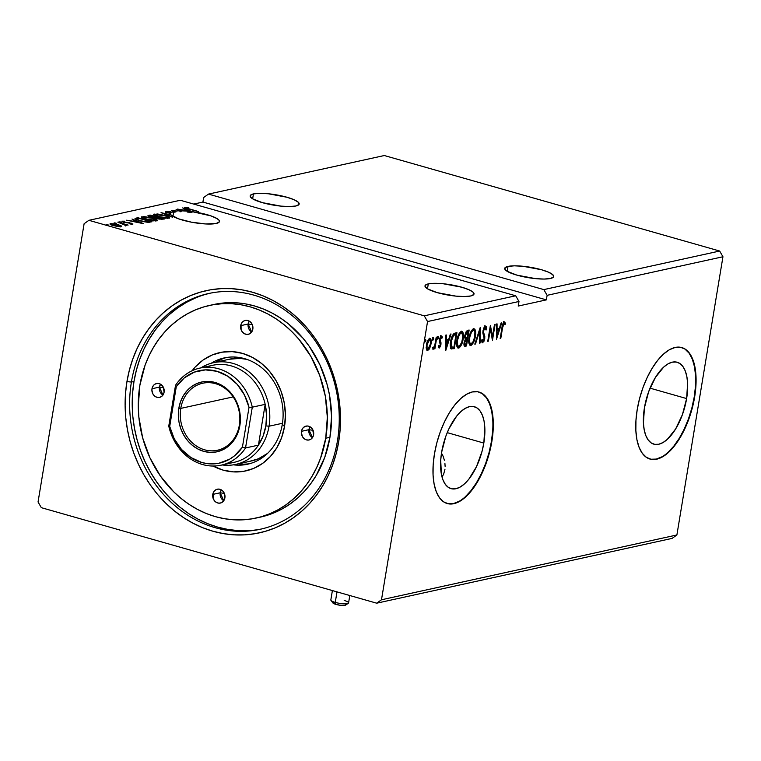 <?xml version="1.0" encoding="UTF-8"?>
<svg xmlns="http://www.w3.org/2000/svg" width="761" height="761" viewBox="0 0 761 761"><rect width="100%" height="100%" fill="white"/><g stroke="black" fill="none" stroke-linecap="round" stroke-linejoin="round"><path stroke-width="1.14" d="M253.451 193.903L252.633 198.83L262.355 202.645L280.961 206.126L289.551 206.564L295.877 205.984A24.847 5.298 -170.6 0 1 267.872 204.034A24.847 5.298 -170.6 0 1 250.16 195.891A24.847 5.298 -170.6 0 1 253.451 193.903L250.359 195.396L250.188 196.424L252.642 198.83L253.451 193.903A24.847 5.298 -170.6 0 1 281.456 195.862A24.847 5.298 -170.6 0 1 299.178 204.005A24.847 5.298 -170.6 0 1 295.877 205.984L298.978 204.49L298.369 202.312L294.155 199.763L286.973 197.251L268.367 193.77L259.777 193.332L253.451 193.903M508.006 266.407L507.187 271.325L516.909 275.14L535.516 278.621L544.105 279.059L550.431 278.488A24.847 5.298 -170.6 0 1 522.427 276.528A24.847 5.298 -170.6 0 1 504.705 268.386A24.847 5.298 -170.6 0 1 508.006 266.407L504.904 267.891L505.513 270.079L507.197 271.335L508.006 266.407A24.847 5.298 -170.6 0 1 536.01 268.357A24.847 5.298 -170.6 0 1 553.723 276.5A24.847 5.298 -170.6 0 1 550.431 278.488L553.523 276.994L552.914 274.807L548.71 272.257L541.528 269.746L522.921 266.264L514.331 265.827L508.006 266.407M428.291 283.891L427.473 288.809L437.195 292.633L455.801 296.115L464.391 296.543L470.717 295.972A24.847 5.298 -170.6 0 1 442.712 294.012A24.847 5.298 -170.6 0 1 424.999 285.87A24.847 5.298 -170.6 0 1 428.291 283.891L426.303 284.528L425.028 286.402L427.482 288.819L428.291 283.891A24.847 5.298 -170.6 0 1 456.296 285.841A24.847 5.298 -170.6 0 1 474.017 293.984A24.847 5.298 -170.6 0 1 470.717 295.972L473.818 294.478L473.209 292.291L468.995 289.751L461.813 287.23L443.206 283.748L434.617 283.311L428.291 283.891M173.746 211.387L172.928 216.314L173.746 211.387L170.521 213.099A24.847 5.298 -170.6 0 1 173.746 211.387A24.847 5.298 -170.6 0 1 174.402 211.263A24.847 5.298 9.4 0 0 173.746 211.387M167.059 212.861L167.477 211.786L168.676 213.013L170.521 213.099L170.435 213.66L170.521 213.099L167.258 212.062L171.12 212.176L169.218 211.558L165.717 211.834L170.445 213.384A24.847 5.298 9.4 0 0 170.854 214.631A24.847 5.298 -170.6 0 1 170.445 213.384L168.076 212.852C165.965 212.243 165.27 211.758 165.984 211.377L165.441 212.519M170.806 214.906L161.037 212.652L172.547 217.256L164.5 213.613L171.168 214.983L178.55 218.835L191.534 222.202L205.679 223.953L216.172 223.477A24.847 5.298 -170.6 0 1 191.534 222.202A24.847 5.298 -170.6 0 1 171.168 214.983L164.433 214.012L172.547 217.256L161.037 212.652L170.806 214.906M686.622 398.574L650.027 388.158L686.622 398.574L682.417 414.64L675.635 428.957L667.321 439.363L662.974 442.56L658.722 444.253L654.736 444.367L651.169 442.902L648.153 439.906L645.794 435.501L644.206 429.86L643.426 423.192L644.424 407.829A42.587 19.596 -74.1 0 1 677.185 362.246A42.587 19.596 -74.1 0 1 686.622 398.574A42.587 19.596 -74.1 0 1 653.861 444.167A42.587 19.596 -74.1 0 1 644.424 407.829L648.629 391.772L655.411 377.456L663.725 367.049L668.072 363.844L672.315 362.16L676.301 362.046L679.877 363.511L682.893 366.498L685.242 370.902L686.841 376.552L687.621 383.221L686.622 398.574M447.04 503.487A57.969 26.673 105.9 0 0 491.444 441.39L491.853 441.504A57.969 26.673 -74.1 0 1 447.259 503.554A57.969 26.673 -74.1 0 1 434.417 454.108L433.161 464.885L433.057 475.007L434.112 484.082L436.281 491.768L439.487 497.761L443.596 501.832L448.457 503.83L453.879 503.677L459.663 501.375L465.58 497.009L471.401 490.759L476.9 482.855L481.875 473.608L486.127 463.363L489.494 452.529L491.853 441.504L493.099 430.726L493.204 420.605L492.148 411.52L489.979 403.844L486.783 397.851L482.664 393.77L477.803 391.772L472.381 391.934L466.598 394.236L460.69 398.593L454.869 404.842L449.361 412.747L444.395 422.003L440.143 432.238L436.766 443.083L434.417 454.108A57.969 26.673 -74.1 0 1 479.011 392.058A57.969 26.673 -74.1 0 1 491.853 441.504L491.444 441.39A57.969 26.673 105.9 0 0 478.802 391.991M649.837 459.007A57.969 26.673 105.9 0 0 694.241 396.909L694.641 397.023A57.969 26.673 -74.1 0 1 650.046 459.073A57.969 26.673 -74.1 0 1 637.204 409.618L635.958 420.395L635.854 430.526L636.909 439.601L639.078 447.287L642.284 453.28L646.393 457.351L651.254 459.349L656.676 459.197L662.46 456.895L668.367 452.529L674.189 446.279L679.697 438.374L684.662 429.128L688.924 418.883L692.291 408.039L694.641 397.023L695.896 386.246L696.001 376.115L694.945 367.04L692.776 359.354L689.571 353.361L685.461 349.289L680.6 347.292L675.178 347.444L669.395 349.746L663.478 354.112L657.666 360.362L652.158 368.267L647.183 377.513L642.931 387.758L639.563 398.602L637.204 409.618A57.969 26.673 -74.1 0 1 681.808 347.568A57.969 26.673 -74.1 0 1 694.641 397.023L694.241 396.909A57.969 26.673 105.9 0 0 681.59 347.511M337.475 440.733A120.666 103.991 -102.4 0 0 253.698 295.087A120.666 103.991 -102.4 0 0 131.406 382.051L126.944 381.603A123.976 106.844 77.6 0 1 252.585 292.253A123.976 106.844 77.6 0 1 338.664 441.903L337.475 440.733A120.666 103.991 77.6 0 1 260.3 529.256A120.666 103.991 77.6 0 1 131.406 382.051A120.666 103.991 77.6 0 1 208.59 293.527A120.666 103.991 77.6 0 1 337.475 440.733L338.664 441.903L340.091 430.041L340.49 418.008L339.844 405.917L338.169 393.875L335.487 382.012L331.815 370.436L327.182 359.249L321.646 348.576L315.254 338.502L308.062 329.142L300.148 320.571L291.587 312.885L282.464 306.15L272.857 300.433L262.868 295.782L252.585 292.253L242.112 289.874L231.553 288.666L221.004 288.647L210.569 289.808L200.343 292.148L190.44 295.639L180.937 300.253L171.938 305.932L163.52 312.638L155.767 320.295L148.766 328.828L142.573 338.169L137.237 348.215L132.833 358.869L129.389 370.036L126.944 381.603L125.508 393.466L125.118 405.499L125.755 417.589L127.429 429.632L130.112 441.494L133.793 453.071L138.416 464.258L143.953 474.931L150.355 485.004L157.537 494.365L165.451 502.926L174.012 510.621L183.144 517.356L192.742 523.073L202.74 527.725L213.013 531.254L223.487 533.632L234.046 534.84L244.595 534.859L255.03 533.699L265.256 531.359L275.168 527.868L284.662 523.254L293.67 517.575L302.079 510.869L309.832 503.211L316.833 494.679L323.035 485.337L328.362 475.292L332.766 464.638L336.21 453.47L338.664 441.903A123.976 106.844 77.6 0 1 213.013 531.254A123.976 106.844 77.6 0 1 126.944 381.603L131.406 382.051L133.984 381.48L131.406 382.051A120.666 103.991 -102.4 0 0 215.192 527.696A120.666 103.991 -102.4 0 0 337.475 440.733M483.825 443.064L447.23 432.638L483.825 443.064A42.587 19.596 -74.1 0 1 451.064 488.648A42.587 19.596 -74.1 0 1 441.627 452.319A42.587 19.596 -74.1 0 1 474.398 406.726A42.587 19.596 -74.1 0 1 483.825 443.064L482.094 451.159L476.5 466.645L468.805 479.249L464.524 483.844L460.177 487.05L455.934 488.743L451.948 488.857L448.372 487.382L445.356 484.396L443.007 479.991L441.409 474.341L440.705 460.234L441.627 452.319L445.832 436.253L448.961 428.728L456.657 416.124L460.928 411.539L465.275 408.334L469.527 406.64L473.513 406.526L477.08 407.991L480.105 410.988L482.455 415.392L484.044 421.033L484.824 427.701L483.825 443.064M384.305 155.529L719.668 251.035L543.83 289.608L208.476 194.093L384.305 155.529L208.476 194.093L203.672 197.508L202.921 202.065L193.732 204.081L202.921 202.065L203.672 197.508L208.476 194.093L543.83 289.608L719.668 251.035L722.95 256.752L547.121 295.325L543.83 289.608L547.121 295.325L722.95 256.752L676.89 534.973L381.489 599.773L427.549 321.551L518.983 301.489L518.231 306.055L546.36 299.882L547.121 295.325L546.36 299.882L202.921 202.065L546.36 299.882L518.231 306.055L518.983 301.489L427.549 321.551L424.267 315.834L88.904 220.319L180.338 200.267L515.701 295.782L424.267 315.834L515.701 295.782L518.983 301.489L515.701 295.782L180.338 200.267L88.904 220.319L84.11 223.734L38.05 501.956L41.332 507.673L376.695 603.188L672.096 538.388L376.695 603.188L381.489 599.773L676.89 534.973L672.096 538.388L676.89 534.973L722.95 256.752L719.668 251.035L384.305 155.529M148.452 215.411L148.328 216.134L148.452 215.411C147.51 215.791 148.205 216.314 150.526 216.98L157.679 218.749L164.233 219.073L150.088 215.049L147.995 215.591L148.671 216.314L159.135 219.111L164.233 219.073L150.088 215.049L149.965 215.81L150.088 215.049L147.938 215.696M135.981 218.141L134.992 218.654L136.019 219.482L142.64 221.537L148.091 222.307L152.029 221.755L137.893 217.722L135.981 218.141L135.829 219.054L136.733 218.854L135.829 219.054L135.981 218.141L134.992 218.635L139.729 220.795L148.328 222.307L152.029 221.755L137.893 217.722L135.981 218.141M110.459 223.648L110.326 224.428L110.459 223.648C109.517 224.172 110.516 224.847 113.465 225.675L121.161 226.702L120.885 225.684L115.339 224.01L110.459 223.648L109.936 224.019L111.087 224.837L117.194 226.502L121.665 226.35L121.151 225.836L120.999 226.73L121.151 225.836L118.098 224.657L109.936 223.953M117.793 222.136L124.69 224.514L125.746 225.513L126.792 225.38L125.974 224.78L128.133 225.075L117.793 222.136L125.746 225.513L126.583 225.503L125.974 224.78L128.133 225.075L117.793 222.136M132.69 224.172L129.38 222.726L124.281 222.383L123.444 221.441L124.804 221.213L122.026 221.556L130.597 223.287L131.32 224.172L129.484 223.686L132.69 224.172L131.634 223.268L124.053 222.003L123.311 221.489L124.804 221.213L121.865 221.185L124.186 222.355L130.825 223.354L131.482 223.772L129.998 224.019L132.966 224.01M184.894 207.23L184.809 207.772L184.894 207.23C184.381 207.715 185.532 208.295 188.347 208.971L198.526 211.558L186.749 208.143L186.474 207.62L188.842 207.734L188.072 207.353L184.894 207.23L185.38 208.048L198.526 211.558L189.07 209.18L186.35 207.648L188.842 207.734L188.072 207.353L184.894 207.23L184.371 208.352M143.506 223.62L131.995 219.016L135.001 220.642L132.699 221.147L126.63 220.195L143.401 223.648L131.995 219.016L135.001 220.642L132.699 221.147L126.63 220.195L143.506 223.62M120.79 221.984L119.011 221.898L121.446 222.431M108.062 224.771L106.369 224.752L108.718 225.218M115.957 223.04L114.169 222.963L116.604 223.496M141.641 217.608L141.936 216.657C140.718 217.389 142.145 218.321 146.226 219.463L156.852 220.88C158.012 220.138 156.557 219.197 152.476 218.065L144.038 216.552L141.27 217.17L145.598 219.282L153.341 220.88L157.489 220.452L153.703 218.436L141.261 217.056M153.846 214.925L154.141 213.984C152.923 214.707 154.35 215.648 158.431 216.79L169.056 218.207C170.217 217.465 168.752 216.524 164.671 215.382L157.622 213.984L153.475 214.497L157.204 216.419L165.546 218.198L169.693 217.779L165.908 215.753L153.465 214.383M171.482 210.359L174.402 211.263L174.25 212.167A24.847 5.298 -170.6 0 1 175.905 211.939A24.847 5.298 9.4 0 0 174.25 212.167L174.402 211.263L171.339 210.388L176.057 211.025L171.482 210.359M216.172 223.477L219.33 221.87L219.139 220.357L217.113 218.626L210.997 215.905L192.086 211.644L182.707 207.896L185.703 209.522L183.401 210.026L177.342 209.075L187.311 211.13L181.232 210.816L176.076 209.351L180.11 210.816A24.847 5.298 9.4 0 0 176.057 211.025A24.847 5.298 -170.6 0 1 180.11 210.816L179.957 211.729A24.847 5.298 -170.6 0 1 181.08 211.729L181.232 210.816L176.076 209.351L180.11 210.816L179.957 211.729A24.847 5.298 9.4 0 1 181.08 211.729L181.232 210.816A24.847 5.298 -170.6 0 1 187.311 211.13L187.158 212.034A24.847 5.298 -170.6 0 1 189.927 212.309A24.847 5.298 9.4 0 0 187.158 212.034L187.311 211.13L177.342 209.075L183.353 210.312L185.703 209.522L185.579 210.283L185.703 209.522L182.707 207.896L192.086 211.644A24.847 5.298 -170.6 0 1 219.463 221.489A24.847 5.298 -170.6 0 1 216.172 223.477M442.265 454.241L443.492 457.237L442.265 454.241M444.357 460.291L443.492 457.237L444.357 460.291M445.109 466.312L444.9 463.344L445.109 466.312M443.606 474.341L444.985 469.166L443.606 474.341L441.989 476.89L443.606 474.341M174.326 211.71L175.905 211.939L176.057 211.025L175.905 211.939L174.326 211.71M429.746 348.224L431.183 342.926L430.64 338.788L429.718 338.455L428.614 339.235L426.883 342.878L426.217 348.091L427.235 350.517L429.29 349.071L429.746 348.224L429.071 348.034L429.746 348.224L431.04 343.953C431.601 340.643 431.164 338.807 429.718 338.455C428.043 339.492 426.94 341.66 426.407 344.971L426.341 348.985L427.72 350.536L429.746 348.224M436.843 337.094L436.205 337.228L434.797 345.18L433.019 349.337L434.56 347.178L434.274 348.899L434.911 348.757L436.843 337.094L436.205 337.228L434.797 345.18L432.733 349.052L433.142 349.337L434.56 347.178L434.274 348.899L434.911 348.757L436.843 337.094M439.449 346.578L438.84 345.532L438.307 346.607L439.392 347.958L440.714 345.76L441.047 342.926L440.077 339.653L440.838 337.561L441.447 337.37L441.856 338.36L442.398 337.199L441.732 335.934L440.562 336.562L439.582 338.968L439.382 341.328L440.315 344.876L439.592 346.512L438.84 345.532L438.307 346.607L439.249 348.005L440.952 344.676L440.115 339.368L441.351 337.323L440.381 337.094L441.856 338.36L442.398 337.199L441.361 335.905L439.468 339.568L440.315 344.876L439.449 346.578L438.517 346.35L439.221 346.512M451.187 348.776L454.288 348.652L453.48 348.414L453.68 347.206L453.48 348.414L454.288 348.652L456.933 332.681L453.908 333.594L452.481 335.411L450.265 344.609L451.083 348.671L454.288 348.652L456.933 332.681L455.021 333.099C452.738 334.165 451.263 336.99 450.598 341.575C449.96 344.866 450.16 347.263 451.187 348.776L451.587 348.976M469.137 330.008L466.398 331.149L464.809 335.325L464.714 337.703L465.428 339.121L464.181 342.203L464.077 345.475L464.942 346.274L466.493 345.97L469.137 330.008L467.492 330.369L464.809 335.325L465.428 339.121L464.096 342.688C463.696 345.199 464.105 346.379 465.332 346.226L466.493 345.97L469.137 330.008M480.181 327.582L474.807 344.153L475.492 344.001L479.487 331.454L479.478 343.125L480.172 342.973L480.181 327.582L474.807 344.153L475.492 344.001L479.487 331.454L479.478 343.125L480.172 342.973L480.181 327.582M494.488 324.443L492.519 336.324L490.388 325.347L487.744 341.309L488.372 341.175L490.341 329.266L492.481 340.272L495.116 324.31L494.488 324.443L492.519 336.324L490.388 325.347L487.744 341.309L488.372 341.175L490.341 329.266L492.481 340.272L495.116 324.31L494.488 324.443M502.545 327.829L503.639 323.91L504.4 323.587L505.085 324.681L505.608 323.387L504.372 321.884L502.688 324.234L500.158 338.588L500.786 338.445L502.545 327.829L501.965 327.668L502.545 327.829L504.105 323.52L505.085 324.681L505.608 323.387L504.372 321.884C502.973 322.987 502.165 324.966 501.937 327.81L500.158 338.588L500.786 338.445L502.545 327.829M496.476 339.396L501.746 322.854L501.061 323.006L499.368 328.305L497.066 328.809L497.066 323.882L496.381 324.034L496.476 339.396L501.746 322.854L501.061 323.006L499.368 328.305L497.066 328.809L497.066 323.882L496.381 324.034L496.476 339.396M484.747 327.525L486.07 330.036L486.717 329.123L485.975 328.904L486.717 329.123L485.451 326.031L483.615 328.476L482.94 333.48L484.139 338.436L483.102 341.109L482.151 339.377L481.494 340.471L482.369 342.821L483.958 341.337L484.805 338.15L483.577 332.138L483.863 329.646L485.233 327.658L486.07 330.036L486.717 329.123L486.279 326.517L485.451 326.031L483.007 330.731L484.072 338.987L482.912 341.185L482.103 340.957M475.397 336.257L475.673 332.157L474.874 329.132L473.237 328.762L471.373 330.826L468.881 339.159L468.919 343.068L469.813 345.152L471.259 345.266L472.828 343.658L474.95 338.426L475.397 336.257L474.816 336.096L475.397 336.257C476.186 331.71 475.587 329.161 473.608 328.628C471.306 330.141 469.794 333.166 469.071 337.722C468.272 342.336 468.871 344.895 470.878 345.399C473.19 343.848 474.693 340.804 475.397 336.257M463.192 338.93L463.478 334.83L462.669 331.806L461.033 331.435L459.168 333.508L456.676 341.832L456.724 345.751L457.608 347.825L459.054 347.948L460.624 346.331L462.745 341.099L463.192 338.93L462.612 338.769L463.192 338.93C463.982 334.383 463.382 331.844 461.404 331.311C459.102 332.814 457.589 335.848 456.876 340.395C456.067 345.009 456.667 347.568 458.683 348.081C460.985 346.531 462.488 343.477 463.192 338.93M445.765 350.517L451.045 333.974L450.35 334.127L448.667 339.425L446.355 339.939L446.365 335.002L445.68 335.154L445.661 350.545L451.045 333.974L450.35 334.127L448.667 339.425L446.355 339.939L446.365 335.002L445.68 335.154L445.765 350.517M437.537 336.333L437.841 337.551L438.65 337.779L438.346 336.562L437.718 339.168L438.65 337.779L438.222 336.619L437.585 338.864L438.374 338.693L438.65 337.779L437.841 337.551L437.099 338.997M432.695 337.399L433.009 338.607L433.808 338.845L433.504 337.627L432.876 340.234L433.808 338.845L433.38 337.684L432.743 339.92L433.542 339.748L433.808 338.845L433.009 338.607L432.258 340.053M424.809 339.13L425.114 340.338L425.922 340.576L425.618 339.358L424.99 341.965L425.922 340.576L425.494 339.416L424.857 341.651L425.646 341.48L425.922 340.576L425.114 340.338L424.372 341.784M38.05 501.956L84.11 223.734L88.904 220.319L424.267 315.834L427.549 321.551L381.489 599.773L376.695 603.188L41.332 507.673L38.05 501.956M650.845 459.235L656.267 459.083L662.051 456.771M667.968 452.415L673.789 446.165L679.288 438.26L684.263 429.004L688.515 418.769L691.882 407.925L694.241 396.909L695.497 386.122M695.592 376.001L694.536 366.926L692.367 359.24L689.171 353.247L685.062 349.175M448.058 503.715L453.48 503.563L459.264 501.261M465.171 496.895L470.992 490.645L476.491 482.74L481.466 473.494L485.718 463.249L489.095 452.415L491.444 441.39L492.7 430.612M492.805 420.491L491.749 411.406L489.58 403.73L486.374 397.737L482.265 393.656M500.205 338.284L500.786 338.445L500.205 338.284M503.868 321.656L504.372 321.884M503.563 321.656L505.608 323.387L504.8 323.159L504.562 323.758L503.991 321.713M496.381 328.619L497.066 328.809L496.381 328.619M499.111 328.362L498.607 329.941L499.111 328.362M496.838 335.496L496.372 336.952L496.838 335.496M498.017 329.77L496.381 330.131L498.017 329.77M497.057 335.553L497.066 330.388L496.381 330.198L498.826 330.008L497.057 335.553L496.372 335.363L497.057 335.553L497.066 330.388L498.826 330.008L497.057 335.553M492.291 336.257L491.967 338.226L492.291 336.257M489.761 329.104L490.341 329.266L489.761 329.104M487.791 341.004L488.372 341.175L487.791 341.004M490.094 327.125L491.711 336.096L492.519 336.324L491.711 336.096L490.094 327.125M484.643 325.803L485.908 328.885L485.252 325.974M482.769 331.91L483.397 334.222L484.205 334.46L483.577 332.138L482.874 331.939L483.577 332.138L483.635 330.616L483.054 330.455L483.635 330.616L485.413 327.668L484.605 327.439M485.233 327.658L483.939 327.734M482.912 341.185L482.151 339.377L481.494 340.471L482.636 342.821L482.122 342.678L482.636 342.821L484.719 338.778L484.12 338.607L484.719 338.778L484.795 336.419L484.205 334.46L483.397 334.222L483.986 336.191L484.795 336.419L483.986 336.191L484.044 337.037M483.168 341.061L481.998 342.536L483.168 341.061M481.551 340.386L481.932 340.957M482.008 340.966L481.551 340.376M484.034 337.313L482.816 332.243M483.901 327.782L484.652 327.458M479.373 329.817L479.373 331.416L479.373 329.817M479.478 342.773L480.172 342.973L479.478 342.773M478.907 331.282L479.487 331.454L478.907 331.282M474.902 343.829L475.492 344.001L474.902 343.829M472.457 342.688L470.079 345.171L470.878 345.399L469.879 345.199L472.638 342.336M470.269 345.399L470.878 345.399M473.789 328.609L474.883 332.1L473.494 328.438M474.464 329.703L474.065 328.895M471.069 331.282L473.104 330.074M470.032 343.563L468.766 341.632L469.87 343.534L471.126 343.772C469.547 343.306 469.071 341.242 469.708 337.58L469.128 337.418L469.708 337.58C470.279 333.908 471.497 331.473 473.361 330.264L472.552 330.036L471.259 331.025M473.361 330.264L472.552 330.036L473.361 330.264C474.931 330.721 475.397 332.766 474.769 336.4C474.198 340.053 472.99 342.517 471.126 343.772L470.127 343.325L469.575 341.86L469.813 336.999L471.544 332.024L473.646 330.236L474.893 332.167L474.664 336.98L473.038 341.775L471.126 343.772M468.253 330.198L468.005 331.72L468.253 330.198M467.007 337.77L466.75 339.292L467.007 337.77M464.324 346.027L465.684 345.741L465.884 344.524L465.684 345.741L466.493 345.97L464.343 346.027M464.686 346.236L465.332 346.226M465.266 337.627L464.591 336.657M465.742 332.224L467.425 331.549L465.77 332.186M464.438 344.41L463.915 343.953M465.475 344.619L464.153 342.355L464.733 342.517L466.978 339.358L466.132 344.476L465.475 344.619L464.733 342.517L465.456 340.319L466.655 339.425L465.846 339.197L466.978 339.358L466.17 339.13L466.978 339.358L466.132 344.476L463.953 344.077M467.254 337.722L465.152 337.589L466.122 337.561L465.152 337.589L465.96 337.817L464.866 335.021L465.437 335.182L468.234 331.786L467.425 331.549L468.234 331.786L467.254 337.722L465.77 337.694L465.342 336.086L466.236 332.871L468.234 331.786L467.254 337.722M464.667 336.971L465.152 337.589M460.253 345.361L457.875 347.853L458.683 348.081L457.675 347.872L460.443 345.009M458.065 348.072L458.683 348.081M461.585 331.282L462.678 334.783L461.299 331.121M462.269 332.386L461.86 331.577M458.864 333.965L460.909 332.747M459.054 333.699L460.348 332.709L461.984 333.156L462.802 336.838L461.68 342.545L459.073 346.407L457.646 345.504L457.504 340.262L456.923 340.1L457.504 340.262L459.349 334.697L461.156 332.938L460.348 332.709L461.185 332.938C462.726 333.394 463.192 335.439 462.564 339.083C461.994 342.735 460.786 345.19 458.921 346.445C457.342 345.979 456.866 343.915 457.504 340.262C458.074 336.581 459.292 334.146 461.156 332.938L461.356 333.128M457.827 346.236L456.571 344.305L457.665 346.207L458.921 346.445M456.058 332.88L455.801 334.393L456.058 332.88M451.263 348.814L450.379 348.548M451.796 347.14L451.064 347.016M452.224 335.839L453.68 334.631L456.029 334.46L453.927 347.149L450.969 346.959L450.236 345.418M450.255 345.532L450.969 346.959L452.015 347.301L451.225 341.442L450.645 341.27L451.225 341.442L453.594 335.382L452.367 335.639M450.969 346.959L451.777 347.187L450.959 344.077L451.901 338.55L453.404 335.582L455.354 334.612L452.785 335.154L453.594 335.382L456.029 334.46L455.221 334.231L456.029 334.46L453.927 347.149L451.777 347.187M445.67 339.739L446.355 339.939L445.67 339.739M448.4 339.482L447.906 341.061L448.4 339.482M446.127 346.616L445.661 348.072L446.127 346.616M447.316 340.899L445.67 341.251L447.316 340.899M446.355 346.683L446.355 341.508L445.67 341.318L448.124 341.128L446.355 346.683L445.67 346.483L446.355 346.683L446.355 341.508L448.124 341.128L446.355 346.683M440.552 335.677L442.398 337.199L441.409 337.351L440.923 335.706M441.19 337.323L440.457 337.085M439.535 339.206L440.115 339.368L439.535 339.206M439.382 340.253L440.077 340.443L439.382 340.253M439.268 340.215L440.552 341.499L439.744 341.27L440.248 342.697L441.047 342.926L440.248 342.697L440.258 343.496M440.362 344.505L440.952 344.676L440.362 344.505M438.583 347.729L439.525 346.55L438.678 347.672M439.525 346.55L439.734 346.055M440.258 343.534L439.316 340.414M437.347 338.816L437.86 336.695M434.474 346.265L434.331 347.111L434.474 346.265M434.331 348.595L434.911 348.757L434.331 348.595M433.361 347.872L432.866 348.7M432.743 348.842L433.456 347.653M432.505 339.882L433.019 337.76M428.938 347.996L426.911 350.298L427.72 350.536L426.902 350.307L428.709 348.433M429.375 338.236L430.184 338.464L430.422 340.776M430.45 343.791L431.04 343.953L430.45 343.791M430.441 341.689L429.68 338.398M430.184 339.273L429.832 338.559M427.844 340.281L428.871 339.644M426.95 348.88L426.141 347.501M427.958 349.099L427.083 348.31L427.045 344.819L426.464 344.657L427.045 344.819L428.091 341.413L429.48 339.891L428.671 339.663L430.165 340.177L430.574 342.564L429.699 346.731L427.958 349.099C426.911 348.728 426.607 347.301 427.045 344.819L429.48 339.891C430.536 340.205 430.85 341.603 430.412 344.086L427.958 349.099L426.208 347.834M429.242 339.825L428.072 340.034M429.48 339.891L428.976 339.663M424.619 341.613L425.133 339.492M466.931 337.789L465.96 337.817M186.026 208.657L186.35 207.648M134.878 221.403L135.001 220.642L134.878 221.403M140.053 222.659L134.412 221.508L136.181 221.118L140.005 222.944L134.412 221.508L136.181 221.118L140.053 222.659M130.597 223.287L131.377 223.82M123.12 222.459L123.444 221.441M123.862 222.022L122.768 221.946M119.087 221.755L119.743 222.212M125.86 225.522L125.974 224.78L125.86 225.522M126.583 225.503L125.974 224.78M125.394 225.96L125.413 225.123M106.359 224.552L107.016 224.999M121.161 226.702L121.151 225.836M110.488 224.533L111.334 224.466M120.19 226.34L120.97 226.73M120.999 226.749L119.715 226.15M111.448 224.466L110.45 224.533M119.886 226.34L114.093 225.532C111.877 224.914 111.087 224.409 111.734 224.01L117.46 224.799C119.677 225.418 120.495 225.931 119.886 226.34L115.558 225.903L111.382 224.295L113.636 224.029L118.126 224.999L120.038 225.855L120.076 227.044M111.22 225.142L111.734 224.01M114.245 222.821L114.901 223.268M137.76 218.483L137.893 217.722L137.76 218.483M138.711 218.274L149.946 221.48L149.831 222.202L149.946 221.48L149.422 222.25L149.536 221.575L147.254 222.26L140.319 220.956L136.704 218.902L138.711 218.274L149.946 221.48L145.655 221.755L139.995 220.557L136.714 219.092L138.711 218.274M136.685 219.016L136.561 219.729M156.852 220.88L157.489 220.5M155.862 220.224L156.966 220.852M141.936 216.657L141.784 217.57L142.859 217.456L141.613 217.608M157.042 220.909L155.52 220.072M155.025 220.357L155.529 220.719M155.71 220.956L155.872 220.167L146.863 219.33C143.563 218.407 142.412 217.656 143.41 217.066L151.848 218.198C155.13 219.12 156.3 219.872 155.377 220.471L155.282 221.004L155.377 220.471L147.919 219.615L142.878 217.351L145.104 216.99L150.802 217.922L155.177 219.444L155.862 220.053L155.377 220.471M142.716 218.302L143.41 217.066M156.072 217.703L156.699 217.884L156.072 217.703M148.566 216.267L149.546 216.048L148.566 216.267M156.015 218.007L156.167 217.094L155.72 217.988L155.853 217.17L154.616 217.703L151.163 216.837C149.489 216.333 149.166 215.972 150.193 215.763L156.167 217.094L156.015 218.007M162.15 218.807L161.418 219.444L161.494 218.949L158.288 218.607C156.671 218.131 156.338 217.789 157.299 217.579L162.15 218.807L162.045 219.453L162.15 218.807L158.288 218.607L156.785 217.988L157.622 217.513L162.15 218.807M149.403 216.952L149.546 216.038L150.916 215.601L156.167 217.094L152.029 217.056L149.622 216.181L150.193 215.763M156.557 218.759L157.299 217.579M169.056 218.207L169.684 217.817M168.067 217.541L169.17 218.179M154.141 213.984L153.988 214.887L155.063 214.773L153.817 214.935M169.246 218.236L167.724 217.389M155.615 214.383L159.582 214.554L165.946 216.134L168.067 217.503L164.072 217.703L159.02 216.952L155.082 214.802L164.053 215.525C167.334 216.438 168.504 217.199 167.572 217.798L167.487 218.331L167.572 217.798L159.068 216.647C155.758 215.734 154.607 214.973 155.615 214.383L155.025 215.468M167.23 217.684L167.734 218.036M167.915 218.283L168.076 217.494L167.572 217.798M167.477 211.786L170.911 211.853L165.984 211.377M166.345 212.233L167.163 212.243M168.048 212.671L168.999 212.766M167.382 212.262L166.24 212.243M180.005 211.425L181.08 211.729L180.005 211.425M191.934 212.557L192.086 211.644L191.934 212.557A24.847 5.298 9.4 0 0 190.393 212.367A24.847 5.298 -170.6 0 1 191.934 212.557L190.459 211.967L191.934 212.557M187.206 211.758L189.927 212.309L190.079 211.406L185.075 210.664L186.892 209.998L190.545 211.453L190.393 212.367L190.545 211.453A24.847 5.298 9.4 0 0 190.079 211.406L185.123 210.378L186.892 209.998L190.545 211.453A24.847 5.298 -170.6 0 0 190.079 211.406L189.927 212.309L187.206 211.758M136.533 219.872L136.704 218.902M310.079 426.797A7.096 6.117 -102.4 0 0 308.918 429.689L301.489 431.316A7.096 6.117 77.6 0 1 306.027 426.112A7.096 6.117 77.6 0 1 313.608 434.769L312.714 437.252L311.03 439.097L308.823 440.02L306.417 439.887L304.181 438.707L302.459 436.662L301.385 432.686L301.822 430.013L303.135 427.806L305.123 426.398L307.482 425.998L309.841 426.664L312.638 429.423L313.608 434.769A7.096 6.117 77.6 0 1 309.071 439.972A7.096 6.117 77.6 0 1 301.489 431.316L308.918 429.689L310.079 426.797M313.085 430.326L308.918 429.689L313.085 430.326M221.356 489.884A7.096 6.117 -102.4 0 0 220.205 492.776L212.776 494.403A7.096 6.117 77.6 0 1 217.313 489.199A7.096 6.117 77.6 0 1 224.895 497.856L224 500.348L221.261 502.783L218.902 503.183L216.543 502.507L214.526 500.862L213.166 498.503L213.109 493.109L214.421 490.893L216.409 489.485L218.759 489.085L221.128 489.761L223.144 491.406L224.505 493.765L224.895 497.856A7.096 6.117 77.6 0 1 220.357 503.069A7.096 6.117 77.6 0 1 212.776 494.403L220.205 492.776L221.356 489.884M224.362 493.423L220.205 492.776L224.362 493.423M160.581 384.219A7.096 6.117 -102.4 0 0 159.42 387.111L151.991 388.738A7.096 6.117 77.6 0 1 156.528 383.534A7.096 6.117 77.6 0 1 164.11 392.191L163.215 394.674L161.532 396.519L159.325 397.442L156.918 397.309L154.683 396.12L152.961 394.084L151.886 390.108L152.324 387.435L153.646 385.228L155.625 383.82L157.984 383.42L160.343 384.086L163.139 386.845L164.11 392.191A7.096 6.117 77.6 0 1 159.572 397.394A7.096 6.117 77.6 0 1 151.991 388.738L159.42 387.111L160.581 384.219M163.586 387.749L159.42 387.111L163.586 387.749M249.294 321.132A7.096 6.117 -102.4 0 0 248.143 324.015L240.704 325.651A7.096 6.117 77.6 0 1 245.251 320.438A7.096 6.117 77.6 0 1 252.833 329.104L251.939 331.587L249.199 334.022L246.84 334.421L244.481 333.746L242.464 332.1L241.104 329.741L241.047 324.348L242.359 322.141L244.348 320.723L246.697 320.324L249.066 320.999L251.082 322.645L252.443 325.004L252.833 329.104A7.096 6.117 77.6 0 1 248.286 334.307A7.096 6.117 77.6 0 1 240.704 325.651L248.143 324.015L249.294 321.132M252.3 324.662L248.143 324.015L252.3 324.662M282.312 424.315A54.421 46.897 -102.4 0 0 262.65 368.524A54.421 46.897 -102.4 0 0 211.149 363.282A54.421 46.897 77.6 0 1 224.191 357.927A54.421 46.897 77.6 0 1 282.312 424.315A54.421 46.897 77.6 0 1 247.506 464.239A54.421 46.897 77.6 0 1 233.427 464.828A54.421 46.897 -102.4 0 0 282.312 424.315L284.519 426.483L282.312 424.315M192.124 370.74A60.566 52.205 77.6 0 1 255.011 358.859A60.566 52.205 77.6 0 1 284.519 426.483L281.637 437.594L276.88 447.706L270.431 456.438L262.535 463.449L253.499 468.481L243.663 471.325L233.408 471.887L223.135 470.136L213.023 466.027A60.566 52.205 77.6 0 0 284.519 426.483L285.413 414.812L284.281 403.016L281.17 391.563L276.205 380.89L269.565 371.397L261.518 363.454L252.367 357.366L242.464 353.37L232.191 351.62L221.936 352.181L212.1 355.026L203.063 360.058L195.168 367.068L192.124 370.74M226.55 357.489A54.421 46.897 -102.4 0 0 216.019 362.141L221.946 359.087M258.226 517.575A108.833 93.793 -102.4 0 0 260.338 517.138A108.833 93.793 -102.4 0 0 329.951 437.299L325.737 438.222A108.833 93.793 77.6 0 1 256.124 518.06A108.833 93.793 77.6 0 1 139.872 385.285L138.264 406.26L138.825 416.876L142.659 437.86L149.946 457.846L160.419 476.053L173.679 491.796L181.194 498.541L189.204 504.457L197.641 509.48L206.412 513.561L215.43 516.662L224.628 518.745L233.893 519.801L243.159 519.82L252.319 518.802L261.289 516.748L269.993 513.685L278.326 509.632L286.231 504.648L293.622 498.759L300.424 492.044L306.569 484.548L312.01 476.348L316.69 467.53L320.562 458.179L325.737 438.222L327.335 417.247L325.308 396.062L319.715 375.477L310.792 356.291L298.873 339.235L291.92 331.71L284.405 324.966L276.395 319.049L267.967 314.027L259.197 309.946L250.169 306.845L240.971 304.761L231.705 303.696L222.44 303.687L213.28 304.704L204.309 306.759L195.615 309.822L187.273 313.874L179.368 318.859L171.986 324.747L165.175 331.463L159.03 338.959L153.589 347.159L148.909 355.977L145.047 365.328L139.872 385.285A108.833 93.793 77.6 0 1 209.484 305.446A108.833 93.793 77.6 0 1 325.737 438.222L329.951 437.299L324.776 457.256L316.234 475.425L310.792 483.625L304.638 491.111L297.836 497.837L290.455 503.725L282.55 508.709L274.207 512.752L260.233 517.157M261.584 528.962A120.666 103.991 77.6 0 1 133.984 381.48L132.595 393.028L132.214 404.738L132.833 416.505L134.459 428.224L137.075 439.772L140.652 451.045L145.161 461.927L150.554 472.315L156.776 482.122L163.767 491.235L171.472 499.568L179.805 507.054L188.69 513.608L198.031 519.173L207.763 523.701L217.77 527.135L227.958 529.447L238.241 530.626M229.518 359.182L229.384 359.211A52.052 44.861 77.6 0 1 246.916 359.382L240.01 358.383L229.232 359.249M249.874 461.252L258.321 458.807L267.539 453.404A52.052 44.861 77.6 0 1 251.691 460.9M195.786 297.817L186.54 302.307L177.779 307.834L169.589 314.36L162.045 321.808L155.234 330.122L149.204 339.206L144.01 348.985L139.72 359.354L136.371 370.226L133.984 381.48A120.666 103.991 77.6 0 1 209.884 293.251L205.432 294.421M211.596 305.009L226.664 302.754L235.92 302.773L245.194 303.829L254.383 305.922L263.411 309.023L272.181 313.104L280.619 318.127L288.628 324.034L303.087 338.303L309.404 346.521L319.877 364.738L327.163 384.714L329.523 395.13L331.558 416.324L329.951 437.299A108.833 93.793 -102.4 0 0 213.698 304.514L209.484 305.446M241.085 464.086L238.326 463.83A54.421 46.897 -102.4 0 0 249.836 463.658M251.672 331.986L248.143 324.015A7.096 6.117 -102.4 0 0 251.672 331.986M162.959 395.083L159.42 387.111A7.096 6.117 -102.4 0 0 162.959 395.083M223.734 500.748L220.205 492.776A7.096 6.117 -102.4 0 0 223.734 500.748M312.457 437.661L308.918 429.689A7.096 6.117 -102.4 0 0 312.457 437.661M239.354 425.085A34.312 29.565 -102.4 0 0 215.534 383.677A34.312 29.565 -102.4 0 0 180.766 408.4L178.854 408.21A35.729 30.792 77.6 0 1 215.059 382.46A35.729 30.792 77.6 0 1 239.858 425.58L239.354 425.085A34.312 29.565 77.6 0 1 217.408 450.255A34.312 29.565 77.6 0 1 180.766 408.4A34.312 29.565 77.6 0 1 202.711 383.23A34.312 29.565 77.6 0 1 239.354 425.085L239.858 425.58L238.164 432.134L235.358 438.098L231.553 443.254L226.892 447.392L221.565 450.36L215.763 452.034L209.713 452.367L203.653 451.33L197.812 448.971L192.419 445.385L187.672 440.705L183.753 435.102L180.823 428.804L178.987 422.051L178.321 415.097L178.854 408.21L180.547 401.656L183.353 395.691L187.158 390.536L191.82 386.398L197.147 383.439L202.949 381.756L208.999 381.423L215.059 382.46L220.899 384.819L226.293 388.405L231.049 393.095L234.959 398.688L237.889 404.985L239.725 411.749L240.39 418.702L239.858 425.58A35.729 30.792 77.6 0 1 203.653 451.33A35.729 30.792 77.6 0 1 178.854 408.21L180.766 408.4L233.17 396.9L180.766 408.4A34.312 29.565 -102.4 0 0 204.585 449.808A34.312 29.565 -102.4 0 0 239.354 425.085M206.459 367.268A49.684 42.816 77.6 0 1 265.18 404.348A49.684 42.816 77.6 0 1 265.846 425.894L266.559 415.154L265.18 404.348L258.426 445.137L263.097 436.053L265.846 425.894L269.042 426.208A52.052 44.861 -102.4 0 0 250.198 372.814A52.052 44.861 -102.4 0 0 200.885 367.886A52.052 44.861 77.6 0 1 213.441 362.712A52.052 44.861 77.6 0 1 269.042 426.208L282.483 423.268L269.042 426.208A52.052 44.861 77.6 0 1 235.748 464.4A52.052 44.861 77.6 0 1 222.183 464.952A52.052 44.861 -102.4 0 0 269.042 426.208L265.846 425.894A49.684 42.816 77.6 0 1 258.426 445.137A49.684 42.816 77.6 0 1 227.491 463.173M265.18 404.348A49.684 42.816 -102.4 0 0 212.776 365.28L199.886 368.105A49.684 42.816 77.6 0 1 252.291 407.173L265.18 404.348L258.426 445.137L245.537 447.972A49.684 42.816 77.6 0 1 221.175 465.171A49.684 42.816 77.6 0 1 168.771 426.103A49.684 42.816 -102.4 0 0 202.597 464.533A49.684 42.816 -102.4 0 0 245.537 447.972L252.291 407.173L265.18 404.348M221.175 465.171L234.065 462.346A49.684 42.816 -102.4 0 0 258.426 445.137L245.537 447.972L242.426 447.135A47.325 40.78 77.6 0 1 201.808 462.507A47.325 40.78 77.6 0 1 169.703 426.417L176.286 386.655L169.703 426.417L174.231 438.774L181.499 449.428L190.935 457.551L201.808 462.507L207.515 463.668L218.93 463.24L229.603 459.197L234.398 455.915L242.426 447.135L249.009 407.373L244.481 395.016L237.213 384.362L227.777 376.238L216.904 371.282L205.451 369.884L194.293 372.139L184.314 377.875L176.286 386.655L175.525 385.304A49.684 42.816 77.6 0 1 199.886 368.105M175.525 385.304L168.771 426.103L169.703 426.417L168.771 426.103L175.525 385.304L176.286 386.655A47.325 40.78 77.6 0 1 216.904 371.282A47.325 40.78 77.6 0 1 249.009 407.373L242.426 447.135L245.537 447.972L252.291 407.173L249.009 407.373L252.291 407.173A49.684 42.816 -102.4 0 0 218.455 368.743A49.684 42.816 -102.4 0 0 175.525 385.304M332.395 590.565L330.835 599.963A8.989 1.922 9.4 0 0 335.259 602.408L336.999 591.877L335.259 602.408L336.048 604.434A6.621 1.417 9.4 0 0 345.656 605.071L348.3 603.273A8.989 1.922 -170.6 0 1 335.259 602.408A8.989 1.922 9.4 0 0 348.576 602.902L349.803 595.521M344.191 600.458A8.989 1.922 -170.6 0 1 348.3 603.273M345.199 604.006L345.817 604.919L344.99 605.318L339.748 605.204L334.136 603.758L332.852 602.493M333.147 602.274L333.679 602.103M335.259 602.408A8.989 1.922 -170.6 0 1 330.987 600.41L332.899 602.959A6.621 1.417 9.4 0 0 336.048 604.434L335.259 602.408M504.277 323.53L503.468 323.292M466.036 337.846L465.228 337.618M433.409 347.882L432.6 347.653M131.501 223.744L131.358 224.657M118.973 221.832L118.821 222.745M106.245 224.619L106.093 225.532M114.131 222.887L113.979 223.801M260.338 517.138L256.124 518.06M251.834 460.871L235.748 464.4M238.06 357.309L213.441 362.712"/></g></svg>
